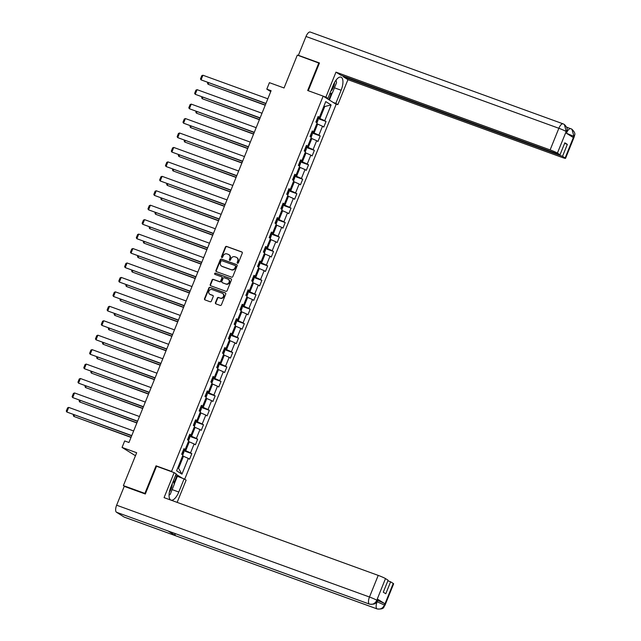 <?xml version="1.0" encoding="UTF-8"?>
<svg xmlns="http://www.w3.org/2000/svg" width="641" height="641" viewBox="0 0 641 641"><rect width="100%" height="100%" fill="white"/><g stroke="black" fill="none" stroke-linecap="round" stroke-linejoin="round"><path stroke-width="0.96" d="M237.523 263.235A0.689 0.625 -57.9 0 0 238.372 262.81L242.274 253.155A0.986 0.897 -57.9 0 0 241.793 251.937L226.602 246.424A0.986 0.897 -57.9 0 0 225.392 247.025L221.49 256.68A0.689 0.625 -57.9 0 0 221.826 257.53A0.689 0.625 -57.9 0 0 222.667 257.113L223.172 255.863A3.149 2.86 -57.9 0 1 227.05 253.932L228.316 254.397A3.149 2.86 -57.9 0 1 229.847 258.283L229.342 259.533A0.689 0.625 -57.9 0 0 229.67 260.382A0.689 0.625 -57.9 0 0 230.52 259.958L231.024 258.708A3.149 2.86 -57.9 0 1 234.902 256.785L236.168 257.241A3.149 2.86 -57.9 0 1 237.699 261.135L237.194 262.385A0.689 0.625 -57.9 0 0 237.523 263.235M215.448 302.656A0.986 0.897 -57.9 0 0 215.929 303.874L220.192 305.42A0.986 0.897 -57.9 0 0 221.401 304.82L225.736 294.091A0.986 0.897 -57.9 0 0 225.255 292.881L210.064 287.36A0.986 0.897 -57.9 0 0 208.854 287.961L204.519 298.682A0.986 0.897 -57.9 0 0 204.992 299.9L210.144 301.767A0.986 0.897 -57.9 0 0 211.354 301.166L213.213 296.583A0.986 0.897 -57.9 0 0 212.732 295.365L210.176 294.435A2.628 2.396 -57.9 0 1 209.006 290.958A2.628 2.396 -57.9 0 1 212.147 289.572L222.147 293.209A2.628 2.396 -57.9 0 1 223.316 296.687A2.628 2.396 -57.9 0 1 220.184 298.073L218.517 297.464A0.986 0.897 -57.9 0 0 217.307 298.065L215.448 302.656L215.801 302.873A0.986 0.897 -57.9 0 0 215.961 303.882M319.354 63.251L297.32 55.11L284.043 87.977L269.42 82.665L266.808 89.147L271.103 90.71L128.969 442.506L124.674 440.944L122.054 447.426L135.459 455.735M156.973 466.4L156.043 465.815L144.898 493.402L123.392 485.598L136.677 452.73L122.054 447.426M156.043 465.815L171.524 471.431L323.16 96.126L336.172 104.299L184.688 479.244M318.825 62.922L307.68 90.509L323.16 96.126M231.609 277.16A0.986 0.897 -57.9 0 0 232.819 276.551L237.154 265.831A0.986 0.897 -57.9 0 0 236.673 264.621L221.482 259.1A0.986 0.897 -57.9 0 0 220.272 259.701L215.937 270.422A0.986 0.897 -57.9 0 0 216.41 271.64L231.609 277.16M231.441 279.965L227.114 290.685A0.986 0.897 -57.9 0 1 225.896 291.286L210.705 285.774A0.986 0.897 -57.9 0 1 210.224 284.556L212.083 279.965A0.986 0.897 -57.9 0 1 213.293 279.364L219.454 281.599A0.986 0.897 -57.9 0 0 220.664 280.998L221.898 277.954A0.986 0.897 -57.9 0 0 221.417 276.744L214.999 274.412A0.689 0.625 -57.9 0 1 214.695 273.499A0.689 0.625 -57.9 0 1 215.52 273.138L230.968 278.747A0.986 0.897 -57.9 0 1 231.441 279.965M125.123 486.679L123.392 485.598M144.898 493.402L145.427 493.73M182.389 478.258L176.043 474.268M172.453 472.016L171.524 471.431M191.827 453.66L190.545 452.85L194.135 443.965L195.417 444.774L197.66 439.213L196.378 438.412L199.968 429.526L201.25 430.327L203.493 424.775L202.211 423.965L205.801 415.08L207.091 415.889L209.335 410.336L208.045 409.527L211.642 400.641L212.924 401.442L215.168 395.89L213.886 395.08L217.475 386.194L218.757 387.004L221.001 381.451L219.719 380.642L223.308 371.756L224.59 372.557L226.834 367.005L225.552 366.203L229.141 357.309L230.431 358.119L232.675 352.566L231.385 351.757L234.975 342.871L236.265 343.68L238.508 338.119L237.226 337.318L240.816 328.432L242.098 329.234L244.341 323.681L243.059 322.872L246.649 313.986L247.931 314.795L250.174 309.234L248.892 308.433L252.482 299.547L253.764 300.349L256.015 294.796L254.725 293.987L258.315 285.101L259.605 285.91L261.849 280.357L260.567 279.548L264.156 270.662L265.438 271.464L267.682 265.911L266.4 265.11L269.989 256.216L271.271 257.025L273.515 251.472L272.233 250.663L275.822 241.777L277.104 242.586L279.348 237.026L278.066 236.225L281.655 227.331L282.945 228.14L285.189 222.587L283.899 221.778L287.497 212.892L288.779 213.701L291.022 208.141L289.74 207.339L293.33 198.454L294.612 199.255L296.855 193.702L295.573 192.893L299.163 184.007L300.445 184.816L302.688 179.264L301.406 178.454L304.996 169.569L306.286 170.37L308.529 164.817L307.239 164.008L310.837 155.122L312.119 155.931L314.362 150.379L313.08 149.569L316.67 140.683L317.952 141.485L320.196 135.932L318.914 135.131L322.503 126.237L323.785 127.046L326.029 121.494L324.747 120.684L331.109 104.948L325.756 101.59L319.402 117.327L318.112 116.526L315.869 122.078L317.159 122.88L313.561 131.774L312.279 130.964L310.036 136.517L311.318 137.326L307.728 146.212L306.446 145.403L304.203 150.964L305.485 151.765L301.895 160.651L300.613 159.849L298.369 165.402L299.651 166.211L296.062 175.097L294.78 174.288L292.528 179.849L293.818 180.65L290.229 189.536L288.939 188.734L286.695 194.287L287.977 195.096L284.388 203.982L283.106 203.173L280.862 208.726L282.144 209.535L278.555 218.421L277.273 217.62L275.029 223.172L276.311 223.973L272.721 232.867L271.439 232.058L269.188 237.611L270.478 238.42L266.888 247.306L265.598 246.497L263.355 252.057L264.645 252.858L261.047 261.752L259.765 260.943L257.522 266.496L258.804 267.305L255.214 276.191L253.932 275.382L251.689 280.942L252.971 281.744L249.381 290.629L248.099 289.828L245.856 295.381L247.138 296.19L243.548 305.076L242.258 304.267L240.014 309.819L241.304 310.629L237.707 319.514L236.425 318.713L234.181 324.266L235.463 325.075L231.874 333.961L230.592 333.152L228.348 338.704L229.63 339.514L226.041 348.4L224.759 347.598L222.515 353.151L223.797 353.952L220.208 362.846L218.918 362.037L216.674 367.589L217.964 368.399L214.374 377.285L213.084 376.475L210.841 382.036L212.123 382.837L208.533 391.723L207.251 390.922L205.008 396.475L206.29 397.284L202.7 406.17L201.418 405.36L199.175 410.921L200.457 411.722L196.867 420.608L195.585 419.807L193.334 425.36L194.624 426.169L191.034 435.055L189.744 434.245L187.501 439.798L188.783 440.607L185.193 449.493L183.911 448.692L181.667 454.245L182.949 455.046L176.596 470.79L181.94 474.148L188.302 458.403L189.584 459.212L191.827 453.66L183.174 450.519M188.422 441.521L189.287 441.833L185.698 450.719L183.422 449.894M185.698 450.719L190.545 452.85M189.287 441.833L194.135 443.965M185.193 449.493L183.695 449.229M194.255 427.074L195.12 427.387L191.531 436.281L189.255 435.455M191.531 436.281L196.378 438.412M195.12 427.387L199.968 429.526M191.034 435.055L189.528 434.782M200.088 412.636L200.954 412.948L197.364 421.834L195.096 421.009M197.364 421.834L202.211 423.965M200.954 412.948L205.801 415.08M196.867 420.608L195.369 420.344M205.921 398.189L206.795 398.51L203.197 407.396L200.929 406.57M203.197 407.396L208.045 409.527M206.795 398.51L211.642 400.641M202.7 406.17L201.202 405.897M211.762 383.751L212.628 384.063L209.038 392.949L206.763 392.124M209.038 392.949L213.886 395.08M212.628 384.063L217.475 386.194M208.533 391.723L207.035 391.459M217.595 369.304L218.461 369.625L214.871 378.51L212.596 377.685M214.871 378.51L219.719 380.642M218.461 369.625L223.308 371.756M214.374 377.285L212.868 377.012M223.429 354.866L224.294 355.178L220.704 364.064L218.437 363.247M220.704 364.064L225.552 366.203M224.294 355.178L229.141 357.309M220.208 362.846L218.701 362.574M229.262 340.427L230.135 340.74L226.537 349.625L224.27 348.8M226.537 349.625L231.385 351.757M230.135 340.74L234.975 342.871M226.041 348.4L224.542 348.127M235.095 325.981L235.968 326.293L232.379 335.187L230.103 334.362M232.379 335.187L237.226 337.318M235.968 326.293L240.816 328.432M231.874 333.961L230.375 333.689M240.936 311.542L241.801 311.855L238.212 320.74L235.936 319.915M238.212 320.74L243.059 322.872M241.801 311.855L246.649 313.986M237.707 319.514L236.209 319.25M246.769 297.095L247.634 297.416L244.045 306.302L241.777 305.477M244.045 306.302L248.892 308.433M247.634 297.416L252.482 299.547M243.548 305.076L242.042 304.804M252.602 282.657L253.467 282.969L249.878 291.855L247.61 291.03M249.878 291.855L254.725 293.987M253.467 282.969L258.315 285.101M249.381 290.629L247.883 290.365M258.435 268.21L259.309 268.531L255.719 277.417L253.443 276.591M255.719 277.417L260.567 279.548M259.309 268.531L264.156 270.662M255.214 276.191L253.716 275.918M264.276 253.772L265.142 254.084L261.552 262.97L259.276 262.145M261.552 262.97L266.4 265.11M265.142 254.084L269.989 256.216M261.047 261.752L259.549 261.48M270.109 239.325L270.975 239.646L267.385 248.532L265.118 247.706M267.385 248.532L272.233 250.663M270.975 239.646L275.822 241.777M266.888 247.306L265.382 247.033M275.942 224.887L276.808 225.199L273.218 234.093L270.951 233.268M273.218 234.093L278.066 236.225M276.808 225.199L281.655 227.331M272.721 232.867L271.223 232.595M281.776 210.448L282.649 210.761L279.051 219.647L276.784 218.821M279.051 219.647L283.899 221.778M282.649 210.761L287.497 212.892M278.555 218.421L277.056 218.156M287.617 196.002L288.482 196.314L284.892 205.208L282.617 204.383M284.892 205.208L289.74 207.339M288.482 196.314L293.33 198.454M284.388 203.982L282.889 203.71M293.45 181.563L294.315 181.876L290.726 190.762L288.45 189.936M290.726 190.762L295.573 192.893M294.315 181.876L299.163 184.007M290.229 189.536L288.722 189.271M299.283 167.117L300.148 167.437L296.559 176.323L294.291 175.498M296.559 176.323L301.406 178.454M300.148 167.437L304.996 169.569M296.062 175.097L294.556 174.825M305.116 152.678L305.989 152.991L302.392 161.877L300.124 161.051M302.392 161.877L307.239 164.008M305.989 152.991L310.837 155.122M301.895 160.651L300.397 160.386M310.949 138.232L311.822 138.552L308.233 147.438L305.957 146.613M308.233 147.438L313.08 149.569M311.822 138.552L316.67 140.683M307.728 146.212L306.23 145.94M316.79 123.793L317.656 124.106L314.066 132.991L311.79 132.174M314.066 132.991L318.914 135.131M317.656 124.106L322.503 126.237M313.561 131.774L312.063 131.501M323.897 106.206L324.763 106.518L319.899 118.553L317.632 117.728M319.899 118.553L324.747 120.684M323.969 106.021L324.763 106.518L331.109 104.948M319.402 117.327L317.896 117.055M266.808 89.147L270.734 91.615M177.797 467.81L178.591 468.307L183.454 456.272L182.581 455.959M178.591 468.307L181.94 474.148M183.454 456.272L188.302 458.403M317.375 118.353L326.029 121.494M311.125 137.198L312.271 134.41L311.534 132.815L320.196 135.932M305.709 147.23L314.362 150.379M299.451 166.083L300.597 163.295L299.86 161.7L308.529 164.817M294.035 176.115L302.688 179.264M287.785 194.968L288.931 192.18L288.194 190.585L296.855 193.702M282.369 205L291.022 208.141M276.535 219.446L285.189 222.587M270.694 233.885L279.348 237.026M264.445 252.738L265.59 249.95L264.853 248.355L273.515 251.472M259.028 262.77L267.682 265.911M253.195 277.208L261.849 280.357M247.354 291.655L256.015 294.796M241.521 306.094L250.174 309.234M235.688 320.54L244.341 323.681M229.855 334.979L238.508 338.119M224.021 349.425L232.675 352.566M218.18 363.864L226.834 367.005M212.347 378.31L221.001 381.451M206.514 392.749L215.168 395.89M200.681 407.187L209.335 410.336M194.84 421.634L203.493 424.775M189.007 436.072L197.66 439.213M237.611 263.259A0.689 0.625 -57.9 0 1 237.547 262.602L238.051 261.352A3.149 2.86 -57.9 0 0 236.841 257.602M228.989 254.757A3.149 2.86 -57.9 0 1 230.199 258.499L229.694 259.749A0.689 0.625 -57.9 0 0 229.758 260.406M242.114 252.145L226.954 246.641A0.986 0.897 -57.9 0 0 225.744 247.25L221.842 256.905A0.689 0.625 -57.9 0 0 221.914 257.554M236.994 264.829L221.834 259.325A0.986 0.897 -57.9 0 0 220.616 259.925L216.289 270.646A0.986 0.897 -57.9 0 0 216.45 271.656M235.567 266.4A0.689 0.625 -57.9 0 0 235.231 265.55L221.898 260.711A0.689 0.625 -57.9 0 0 221.049 261.127L220.512 262.449A3.149 2.86 -57.9 0 0 222.042 266.335L231.161 269.645A3.149 2.86 -57.9 0 0 235.031 267.722L235.567 266.4L235.92 266.624A0.689 0.625 -57.9 0 0 235.584 265.775M221.722 266.199A3.149 2.86 -57.9 0 0 222.395 266.56L222.042 266.335M235.92 266.624L235.383 267.938A3.149 2.86 -57.9 0 1 231.513 269.869L222.395 266.56M221.77 276.96A0.986 0.897 -57.9 0 1 222.251 278.178L221.017 281.223A0.986 0.897 -57.9 0 1 219.807 281.824L213.645 279.588A0.986 0.897 -57.9 0 0 212.435 280.189L210.577 284.78A0.986 0.897 -57.9 0 0 210.737 285.782M231.281 278.955L215.873 273.362A0.689 0.625 -57.9 0 0 215.096 274.444M225.848 283.923A2.628 2.396 -57.9 0 0 228.228 279.268A2.628 2.396 -57.9 0 0 227.811 279.059L224.286 277.785A0.986 0.897 -57.9 0 0 223.076 278.386L221.85 281.431A0.986 0.897 -57.9 0 0 222.323 282.641L226.201 284.147A2.628 2.396 -57.9 0 0 228.404 279.388M226.201 284.147L222.675 282.865M222.731 293.53A2.628 2.396 -57.9 0 1 220.536 298.289L218.869 297.688A0.986 0.897 -57.9 0 0 217.66 298.289L215.801 302.873M209.944 294.339A2.628 2.396 -57.9 0 0 210.528 294.66L210.176 294.435M213.052 295.573L210.528 294.66M225.576 293.089L210.416 287.585A0.986 0.897 -57.9 0 0 209.198 288.186L204.872 298.906A0.986 0.897 -57.9 0 0 205.032 299.916M316.958 122.76L318.104 119.971L317.367 118.377M265.31 105.052L208.085 84.275L265.23 105.252M316.694 120.155L316.277 121.285M208.662 82.849L208.085 84.275L207.516 83.338L207.836 82.553M265.967 103.425L201.05 79.861L265.887 103.626M267.834 98.794L202.925 75.229L201.05 79.861L200.481 78.923L201.787 75.678L202.925 75.229M330.836 91.134A6.514 2.652 110 0 0 331.998 89.852A6.514 2.652 110 0 0 334.562 82.417M336.076 80.085L336.541 82.665L332.503 92.665L329.562 94.283M169.416 491.968A6.514 2.652 110 0 0 169.665 491.639A6.514 2.652 110 0 0 172.229 483.699M173.503 480.55L174.208 484.452L170.169 494.451L169.064 495.06M334.458 87.817L341.124 90.237A11.266 4.583 110 0 0 341.012 77.16A11.266 4.583 110 0 0 333.208 85.269L327.896 98.418L325.876 97.144L335.972 72.153L550.122 149.906L558.856 128.288L306.005 36.481L298.394 55.318L319.466 62.97L308.257 90.718M341.124 90.237L335.812 103.385L337.831 104.659L347.935 79.66L343.199 76.688L562.518 156.316L565.138 157.966L573.887 136.188L573.278 137.543L565.715 132.791L566.235 131.389M343.432 76.111L343.199 76.688M564.609 143.384L567.341 144.377L564.841 142.807L560.018 154.753L340.708 75.125L335.972 72.153M325.308 97.48L327.896 98.418M323.288 96.206L325.876 97.144M335.243 103.714L337.831 104.659M333.224 102.448L335.812 103.385M347.935 79.66L562.085 157.414A6.009 0.481 -158 0 0 565.546 158.343A6.009 0.481 -158 0 0 565.138 157.966M306.005 36.481A6.162 2.508 -70 0 1 310.268 32.05L563.127 123.857A6.162 2.508 -70 0 1 563.319 123.953L564.352 124.474L566.235 131.381L557.398 153.103A6.009 0.481 -158 0 0 550.122 149.906M299.067 55.743L298.394 55.318M560.018 154.753L557.398 153.103M567.341 144.377L562.518 156.316M332.31 92.769L329.378 100.028M328.817 99.676L331.405 93.274M566.444 133.256L573.783 136.293M566.203 132.983L566.508 133.096A6.162 2.508 -70 0 1 570.778 128.665A6.162 2.508 -70 0 1 570.955 128.745L571.908 129.21L573.895 136.18M168.471 531.125A6.162 2.508 -70 0 1 168.279 531.077A6.162 2.508 -70 0 1 168.094 530.988L116.494 512.255A6.162 2.508 -70 0 1 116.63 505.204L124.242 486.359L145.315 494.011L156.532 466.239L174.168 472.641L176.187 473.907L170.875 487.056A11.266 4.583 110 0 0 170.987 500.132A11.266 4.583 110 0 0 178.791 492.024L184.103 478.883L186.122 480.149L177.14 502.384M174.168 472.641L164.064 497.632L378.214 575.394A6.009 0.481 22 0 1 385.489 578.591L388.109 580.233L383.286 592.18L385.786 593.75L390.609 581.804L393.229 583.446A6.009 0.481 22 0 1 393.638 583.831L384.904 605.441A6.009 0.481 -158 0 0 384.496 605.064L393.229 583.446M175.498 475.606L184.103 478.883M124.538 517.191A6.162 2.508 -70 0 1 124.322 517.143A6.162 2.508 -70 0 1 124.13 517.047L175.73 535.78A6.162 2.508 -70 0 1 174.889 533.48M116.494 512.255L124.13 517.047M168.279 531.077L369.528 604.143A6.162 2.508 -70 0 1 369.344 604.062L168.094 530.988L175.73 535.78L376.98 608.854C380.249 609.671 382.717 608.445 384.384 605.168L384.496 605.064M377.333 600.449L377.637 600.561A6.009 0.481 22 0 1 384.912 603.758L377.349 599.014A6.009 0.481 22 0 1 377.757 599.391L377.253 600.641L376.844 600.264L377.349 599.014M390.609 581.804L387.877 580.81M177.309 476.415L174.16 484.203M173.943 482.993L176.748 476.063M116.63 505.204L369.48 597.011A6.162 2.508 -70 0 0 369.344 604.062C372.621 604.872 375.089 603.646 376.732 600.377L376.844 600.264M259.477 119.49L202.252 98.714L259.397 119.699M310.861 134.602L310.444 135.724M202.828 97.296L202.252 98.714L201.683 97.785L201.995 96.991M305.284 151.645L306.438 148.856L305.693 147.262M253.644 133.937L196.418 113.161L253.556 134.137M305.028 149.041L304.539 150.13M196.995 111.734L196.418 113.161L195.842 112.223L196.162 111.438M260.134 117.872L195.217 94.299L260.054 118.072M262.001 113.241L197.091 89.668L195.217 94.299L194.648 93.362L195.954 90.125L197.091 89.668M254.301 132.31L189.383 108.738L254.213 132.511M256.168 127.679L191.25 104.114L189.383 108.738L188.807 107.808L190.121 104.563L191.25 104.114M247.803 148.375L190.585 127.599L247.722 148.584M299.187 163.479L298.778 164.609M191.154 126.181L190.585 127.599L190.008 126.67L190.329 125.876M293.618 180.53L294.764 177.733L294.027 176.147M241.969 162.822L184.752 142.046L241.889 163.022M293.354 177.926L292.937 179.047M185.321 140.619L184.752 142.046L184.175 141.108L184.496 140.323M236.136 177.261L178.911 156.484L236.056 177.461M287.521 192.364L287.104 193.494M179.488 155.066L178.911 156.484L178.342 155.547L178.655 154.761M248.46 146.749L183.55 123.184L248.379 146.957M250.335 142.126L185.417 118.553L183.55 123.184L182.973 122.247L184.279 119.01L185.417 118.553M242.627 161.195L177.709 137.623L242.546 161.396M244.501 156.564L179.584 132.999L177.709 137.623L177.14 136.693L178.446 133.448L179.584 132.999M236.793 175.634L171.876 152.069L236.713 175.842M238.66 171.011L173.751 147.438L171.876 152.069L171.307 151.132L172.613 147.895L173.751 147.438M281.944 209.407L283.098 206.618L282.361 205.032M230.303 191.707L173.078 170.923L230.223 191.907M281.687 206.811L281.271 207.932M173.655 169.504L173.078 170.923L172.501 169.993L172.822 169.2M230.96 190.081L166.043 166.508L230.872 190.281M232.827 185.449L167.91 161.877L166.043 166.508L165.466 165.578L166.78 162.333L167.91 161.877M276.111 223.853L277.265 221.065L276.519 219.47M224.47 206.146L167.245 185.369L224.382 206.346M275.366 222.339L275.814 221.233M167.822 183.951L167.245 185.369L166.668 184.432L166.989 183.647M225.119 204.519L160.21 180.954L225.039 204.727M226.994 199.888L162.077 176.323L160.21 180.954L159.633 180.017L160.947 176.78L162.077 176.323M270.278 238.292L271.423 235.503L270.686 233.917M218.629 220.584L161.412 199.808L218.549 220.792M270.013 235.696L269.524 236.785M161.981 198.389L161.412 199.808L160.835 198.878L161.155 198.085M219.286 218.966L154.377 195.393L219.206 219.166M221.161 214.334L156.244 190.762L154.377 195.393L153.8 194.455L155.106 191.218L156.244 190.762M212.796 235.031L155.571 214.254L212.716 235.231M264.18 250.134L263.763 251.256M156.148 212.828L155.571 214.254L155.002 213.317L155.322 212.532M213.453 233.404L148.536 209.831L213.373 233.604M215.32 228.773L150.411 205.208L148.536 209.831L147.967 208.902L149.273 205.657L150.411 205.208M258.603 267.177L259.757 264.388L259.02 262.794M206.963 249.469L149.738 228.693L206.883 249.678M258.347 264.573L257.93 265.703M150.315 227.275L149.738 228.693L149.169 227.763L149.481 226.97M207.62 247.851L142.703 224.278L207.532 248.051M209.487 243.219L144.57 219.647L142.703 224.278L142.126 223.34L143.44 220.103L144.57 219.647M252.77 281.623L253.924 278.835L253.179 277.241M201.13 263.916L143.904 243.139L201.042 264.116M252.514 279.019L252.097 280.141M144.481 241.713L143.904 243.139L143.328 242.202L143.648 241.417M201.779 262.289L136.87 238.716L201.699 262.49M203.654 257.658L138.736 234.093L136.87 238.716L136.293 237.787L137.607 234.542L138.736 234.093M246.937 296.062L248.083 293.274L247.346 291.679M195.289 278.354L138.071 257.578L195.209 278.555M246.673 293.458L246.256 294.588M138.64 256.16L138.071 257.578L137.494 256.64L137.815 255.855M195.946 276.728L131.036 253.163L195.866 276.936M197.821 272.105L132.903 248.532L131.036 253.163L130.46 252.225L131.766 248.988L132.903 248.532M241.104 310.508L242.25 307.712L241.513 306.126M189.456 292.801L132.23 272.024L189.375 293.001M240.84 307.904L240.423 309.026M132.807 270.598L132.23 272.024L131.661 271.087L131.982 270.302M190.113 291.174L125.195 267.601L190.032 291.375M191.98 286.543L127.07 262.978L125.195 267.601L124.626 266.672L125.932 263.427L127.07 262.978M235.271 324.947L236.417 322.159L235.68 320.564M183.622 307.239L126.397 286.463L183.542 307.44M235.007 322.343L234.59 323.473M126.974 285.045L126.397 286.463L125.828 285.525L126.141 284.74M184.279 305.613L119.362 282.048L184.199 305.821M186.146 300.99L121.237 277.417L119.362 282.048L118.793 281.111L120.099 277.874L121.237 277.417M229.43 339.385L230.584 336.597L229.839 335.011M177.789 321.678L120.564 300.901L177.701 321.886M229.174 336.789L228.757 337.911M121.141 299.483L120.564 300.901L119.987 299.972L120.308 299.179M178.446 320.059L113.529 296.487L178.358 320.26M180.313 315.428L115.396 291.855L113.529 296.487L112.952 295.549L114.266 292.312L115.396 291.855M223.597 353.832L224.743 351.044L224.005 349.449M171.948 336.124L114.731 315.348L171.868 336.325M223.332 351.228L222.924 352.358M115.3 313.922L114.731 315.348L114.154 314.411L114.475 313.625M172.605 334.498L107.696 310.933L172.525 334.698M174.48 329.867L109.563 306.302L107.696 310.933L107.119 309.996L108.425 306.759L109.563 306.302M217.764 368.271L218.91 365.482L218.172 363.888M166.115 350.563L108.898 329.786L166.035 350.771M217.499 365.674L217.083 366.796M109.467 328.368L108.898 329.786L108.321 328.857L108.641 328.064M166.772 348.944L101.855 325.372L166.692 349.145M168.647 344.313L103.73 320.74L101.855 325.372L101.286 324.434L102.592 321.197L103.73 320.74M211.931 382.717L213.076 379.929L212.339 378.334M160.282 365.009L103.057 344.233L160.202 365.21M211.177 381.203L211.626 380.089M103.634 342.807L103.057 344.233L102.488 343.296L102.8 342.51M160.939 363.383L96.022 339.81L160.859 363.583M162.806 358.752L97.897 335.187L96.022 339.81L95.453 338.881L96.759 335.636L97.897 335.187M206.09 397.156L207.243 394.367L206.498 392.773M154.449 379.448L97.224 358.672L154.361 379.656M205.833 394.552L205.416 395.681M97.801 357.253L97.224 358.672L96.647 357.742L96.967 356.949M155.106 377.821L90.189 354.257L155.018 378.03M156.973 373.198L92.056 349.625L90.189 354.257L89.612 353.319L90.926 350.082L92.056 349.625M200.256 411.602L201.41 408.806L200.665 407.219M148.608 393.895L91.391 373.118L148.528 394.095M199.511 410.088L199.96 408.974M91.967 371.692L91.391 373.118L90.814 372.181L91.134 371.395M149.265 392.268L84.356 368.695L149.185 392.468M151.14 387.637L86.223 364.072L84.356 368.695L83.779 367.766L85.093 364.521L86.223 364.072M194.423 426.041L195.569 423.252L194.832 421.658M142.775 408.333L85.557 387.557L142.695 408.533M194.159 423.437L193.742 424.566M86.126 386.138L85.557 387.557L84.981 386.619L85.301 385.834M143.432 406.706L78.514 383.142L143.352 406.915M145.307 402.083L80.389 378.51L78.514 383.142L77.946 382.204L79.252 378.967L80.389 378.51M188.59 440.479L189.736 437.691L188.999 436.104M136.942 422.78L79.716 402.003L136.862 422.98M187.837 438.973L188.286 437.859M80.293 400.577L79.716 402.003L79.147 401.066L79.468 400.28M137.599 421.153L72.681 397.58L137.519 421.353M139.466 416.522L74.556 392.949L72.681 397.58L72.112 396.651L73.419 393.406L74.556 392.949M182.749 454.926L183.903 452.137L183.166 450.543M131.109 437.218L73.883 416.442L131.028 437.418M183.582 450.799L182.084 454.509M182.493 452.322L182.076 453.451M74.46 415.023L73.883 416.442L73.314 415.504L73.627 414.719M131.766 435.592L66.848 412.027L131.677 435.8M133.632 430.968L68.715 407.396L66.848 412.027L66.271 411.089L67.585 407.852L68.715 407.396M316.285 122.335L317.784 118.633M566.131 131.485A6.009 0.481 22 0 0 558.856 128.288A6.162 2.508 -70 0 1 563.127 123.857L564.272 124.418M571.908 129.21C576.692 134.017 574.224 134.995 574.28 136.725A6.009 0.481 -158 0 0 573.871 136.349M564.352 124.474C568.96 129.21 566.596 130.195 566.628 131.918L566.219 131.541M384.912 603.758L384.392 605.168M385.489 578.591L376.74 600.361M376.756 600.208A6.009 0.481 22 0 0 369.48 597.011L378.214 575.394M376.732 601.667L377.132 601.811L377.637 600.561M172.125 489.604L178.791 492.024M124.322 517.143L377.18 608.95A6.162 2.508 -70 0 1 376.98 608.854A6.162 2.508 -70 0 1 377.132 601.811L384.408 605.008M310.452 136.781L311.951 133.08M304.619 151.22L306.118 147.518M298.786 165.666L300.276 161.965M292.945 180.105L294.443 176.403M287.112 194.552L288.61 190.842M281.279 208.99L282.777 205.288M275.446 223.429L276.936 219.727M269.605 237.875L271.103 234.173M263.772 252.314L265.27 248.612M257.938 266.76L259.437 263.058M252.105 281.199L253.596 277.497M246.272 295.645L247.763 291.943M240.431 310.084L241.929 306.382M234.598 324.53L236.096 320.82M228.765 338.969L230.263 335.267M222.932 353.407L224.422 349.706M217.091 367.854L218.589 364.152M211.258 382.292L212.756 378.591M205.424 396.739L206.923 393.037M199.591 411.177L201.082 407.476M193.75 425.624L195.249 421.922M187.917 440.063L189.416 436.361M566.596 127.142L571.828 129.161M565.546 158.343L574.28 136.725M566.628 131.918L566.163 133.08M377.253 600.641C375.698 601.779 377.517 604.751 369.528 604.143M384.904 605.441C383.358 606.578 385.169 609.551 377.18 608.95"/></g></svg>
